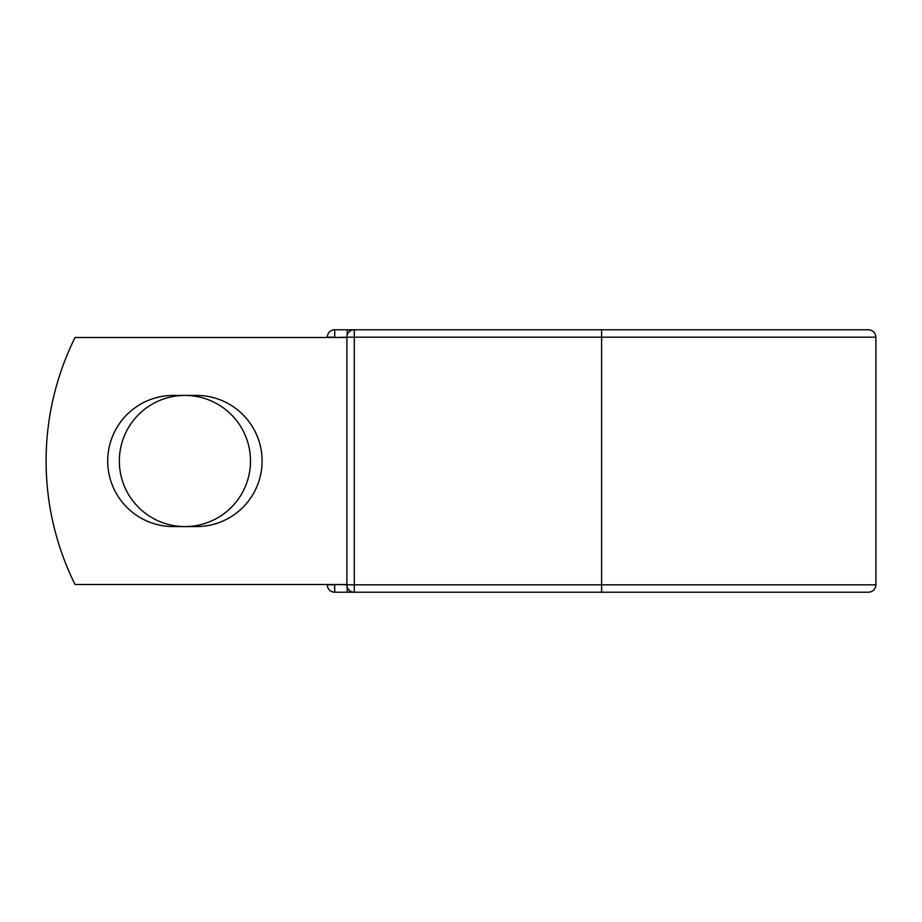 <?xml version="1.0" encoding="UTF-8"?>
<svg xmlns="http://www.w3.org/2000/svg" width="922" height="922" viewBox="0 0 922 922"><rect width="100%" height="100%" fill="white"/><g stroke="black" fill="none" stroke-linecap="round" stroke-linejoin="round"><path stroke-width="1.38" d="M107.724 461A65.577 65.577 0 0 0 173.301 526.577L196.524 526.577A65.577 65.577 0 0 0 262.102 461A65.577 65.577 0 0 0 196.524 395.423L173.301 395.423A65.577 65.577 0 0 0 107.724 461M119.341 461A65.577 65.577 0 0 1 184.919 395.423A65.577 65.577 0 0 1 250.496 461A65.577 65.577 0 0 1 184.919 526.577A65.577 65.577 0 0 1 119.341 461M601.605 329.776L354.29 329.776L354.29 337.187L875.9 337.187C875.462 332.692 872.996 330.226 868.489 329.776L601.605 329.776L601.605 592.224L334.721 592.224A7.411 7.411 0 0 1 327.31 584.813L327.31 584.502M327.31 337.498L327.31 337.187A7.411 7.411 0 0 1 334.721 329.776L347.191 329.776A7.411 7.411 0 0 1 350.74 330.687A7.411 7.411 0 0 0 347.191 329.776L354.29 329.776A7.411 7.411 0 0 0 346.891 337.187L334.721 337.498M601.605 592.224L868.489 592.224C872.996 591.774 875.462 589.308 875.9 584.813L875.9 337.187M334.721 584.502L346.891 584.813L346.891 337.187A7.411 7.411 0 0 1 354.29 329.776M346.891 584.502L75.051 584.502A277.879 277.879 0 0 1 75.051 337.498L346.891 337.498M347.191 592.224A7.411 7.411 0 0 0 350.74 591.313A7.411 7.411 0 0 1 347.191 592.224L347.191 586.922M346.891 584.813A7.411 7.411 0 0 0 354.29 592.224L354.29 584.813L346.891 584.813M327.31 337.187A7.411 7.411 0 0 1 334.721 329.776L334.721 337.187L327.31 337.187M334.721 592.224A7.411 7.411 0 0 1 327.31 584.813L334.721 584.813L334.721 592.224M346.891 337.187L354.29 337.187L354.29 584.813L875.9 584.813M347.191 335.078L347.191 329.776"/></g></svg>
